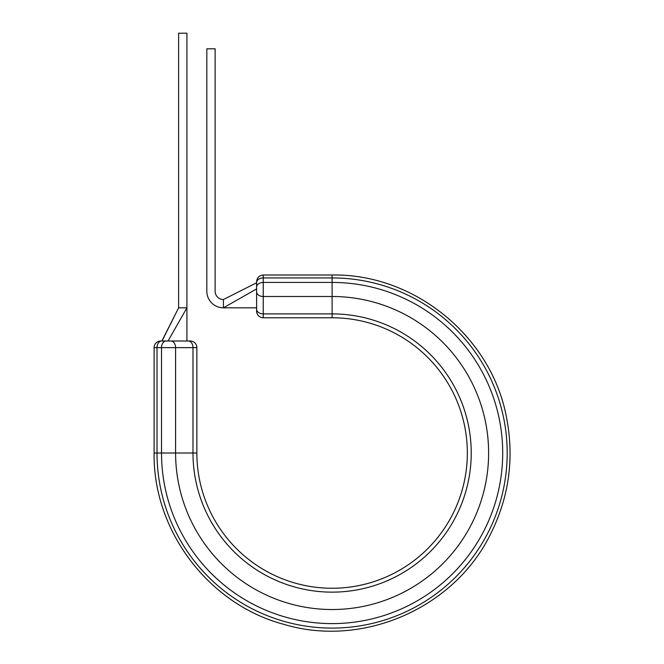 <?xml version="1.0" encoding="UTF-8"?>
<svg xmlns="http://www.w3.org/2000/svg" width="664" height="664" viewBox="0 0 664 664"><rect width="100%" height="100%" fill="white"/><g stroke="black" fill="none" stroke-linecap="round" stroke-linejoin="round"><path stroke-width="1" d="M256.611 288.931L223.419 307.822L256.611 307.822L256.611 311.142L256.611 281.652L256.611 282.773L223.419 299.522L223.419 307.822A16.592 16.592 0 0 1 206.828 291.23L206.828 48.796L215.119 48.796L215.119 291.23A8.3 8.3 0 0 0 223.419 299.522L256.611 282.773M162.365 340.026L178.616 307.822L162.016 341.005L160.746 341.005L190.236 341.005L186.916 341.005L186.916 307.822L178.616 307.822L178.616 33.2L186.916 33.2L186.916 307.822L168.025 341.005M160.746 341.005A6.64 6.64 0 0 0 154.106 347.646A6.64 6.64 0 0 1 160.746 341.005M154.106 453.014C152.861 530.66 208.72 604.456 283.794 624.334C362.37 648.056 453.57 608.589 490.065 535.068C509.08 497.56 514.534 458.177 506.408 416.917C491.244 336.25 414.17 273.51 332.108 275.012L263.243 275.012L263.243 277.934L332.108 277.934L332.108 282.424A170.59 170.59 0 0 1 502.698 453.014A170.59 170.59 0 0 1 332.108 623.604A170.59 170.59 0 0 1 161.518 453.014L157.019 453.014A175.08 175.08 0 0 0 332.108 628.094A175.08 175.08 0 0 0 507.188 453.014A175.08 175.08 0 0 0 332.108 277.934L332.108 275.012C414.17 273.51 491.244 336.25 506.408 416.917C514.534 458.177 509.08 497.56 490.065 535.068C453.57 608.589 362.37 648.056 283.794 624.334C208.72 604.456 152.861 530.66 154.106 453.014L154.106 347.646L154.106 453.014L157.019 453.014L157.019 347.646L154.106 347.646M256.611 282.623A6.64 4.689 180 0 1 263.243 277.934L263.243 282.424L332.108 282.424L332.108 317.774A135.24 135.24 0 0 1 467.34 453.014A135.24 135.24 0 0 1 332.108 588.254A135.24 135.24 0 0 1 196.868 453.014L196.868 347.646A6.64 6.64 0 0 0 190.236 341.005A6.64 6.64 0 0 1 196.868 347.646L157.019 347.646A6.64 4.689 90 0 1 161.717 341.005M332.108 317.774L263.243 317.774A6.64 6.64 0 0 1 256.611 311.142A6.64 6.64 0 0 0 263.243 317.774L263.243 313.889A6.64 4.689 180 0 1 256.611 309.2M256.611 287.114A6.64 4.689 180 0 1 263.243 282.424L263.243 296.501A6.64 4.689 180 0 1 256.611 291.811M166.207 341.005A6.64 4.689 90 0 0 161.518 347.646L161.518 453.014L175.595 453.014A156.513 156.513 0 0 0 332.108 609.527A156.513 156.513 0 0 0 488.621 453.014A156.513 156.513 0 0 0 332.108 296.501L263.243 296.501L263.243 313.889L332.108 313.889A139.125 139.125 0 0 1 471.232 453.014A139.125 139.125 0 0 1 332.108 592.139A139.125 139.125 0 0 1 192.983 453.014L192.983 347.646A6.64 4.689 -90 0 0 188.285 341.005M196.868 453.014L175.595 453.014L175.595 347.646A6.64 4.689 -90 0 0 170.905 341.005M332.108 275.012L263.243 275.012C259.217 275.411 257.001 277.618 256.611 281.652C257.001 277.618 259.217 275.411 263.243 275.012"/></g></svg>
